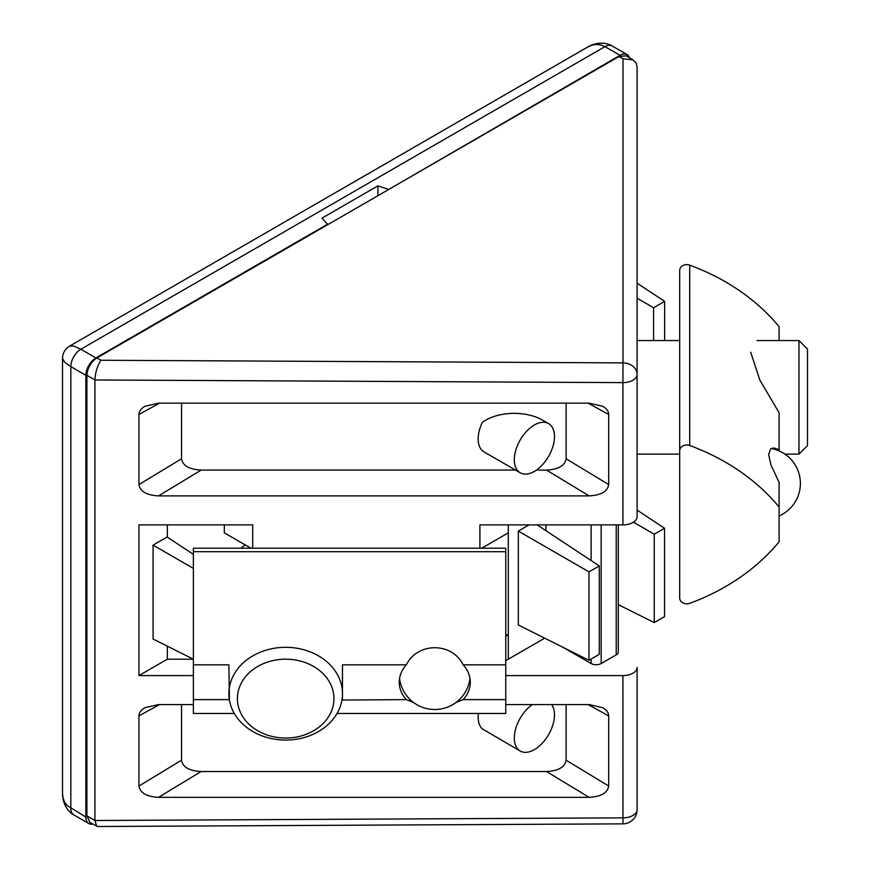 <?xml version="1.0" encoding="UTF-8"?>
<svg xmlns="http://www.w3.org/2000/svg" width="870" height="870" viewBox="0 0 870 870"><rect width="100%" height="100%" fill="white"/><g stroke="black" fill="none" stroke-linecap="round" stroke-linejoin="round"><path stroke-width="1.3" d="M167.334 646.16L167.334 659.199L138.939 675.598L193.379 675.598M167.334 659.199L193.379 659.199L153.076 639.037L153.076 545.12L167.127 537.007L193.379 554.353M240.968 548.209A62.477 51.015 -0 0 1 245.275 544.935M224.319 524.882L224.319 532.831L250.951 548.209M167.334 524.882L167.334 537.149M479.903 548.209L479.903 524.882L622.909 524.882A14.203 8.2 0 0 0 637.101 516.682L637.101 374.426A14.203 8.2 180 0 1 622.909 382.626L622.909 524.882M544.707 638.167L505.764 660.667M505.764 675.598L622.909 675.598L622.974 823.857L97.505 826.5L89.882 822.411L86.891 815.886L94.917 820.443L96.722 826.293M637.101 667.399L637.101 809.655L637.101 667.399A14.203 8.2 180 0 1 622.909 675.598M618.298 524.882L618.298 651.945A7.101 4.1 180 0 1 616.221 654.849L616.221 524.882M601.159 524.882L601.159 663.538L616.221 654.849M601.159 663.538A7.101 4.1 180 0 1 591.121 663.538L562.955 647.28M536.42 470.083L546.523 470.083C558.431 469.43 564.967 465.657 566.109 458.773L566.109 403.147M181.536 403.147L181.536 458.773C182.678 465.657 189.203 469.43 201.122 470.083L515.529 470.083M485.786 452.922L482.306 450.627A28.395 16.399 -60 0 1 482.306 422.418C490.506 416.545 501.131 413.522 514.181 413.337C525.197 413.435 534.669 415.697 542.575 420.123L548.589 423.592A28.395 16.399 -60 0 1 548.589 456.38A28.395 16.399 -60 0 1 520.195 472.78A28.395 16.399 -60 0 1 515.834 450.029A28.395 16.399 -60 0 1 534.387 424.995A28.395 16.399 -60 0 1 548.589 423.592M181.536 704.58L181.536 760.206C182.678 767.09 189.203 770.863 201.122 771.527L546.523 771.527C558.431 770.863 564.967 767.09 566.109 760.206L566.109 704.58M551.623 704.58A28.395 16.399 -60 0 1 551.863 727.788A28.395 16.399 -60 0 1 534.387 749.625A28.395 16.399 -60 0 1 520.195 751.027L482.306 728.875A28.395 16.399 -60 0 1 478.402 713.476M545.936 524.882L545.936 530.678M529.069 524.882L518.324 531.081L518.324 624.997L588.979 660.286L599.278 654.338L599.278 565.935L537.16 524.882M138.939 675.598L138.939 524.882L252.713 524.882L252.713 548.209M86.891 375.318C87.489 367.945 90.839 362.148 96.929 357.929L100.887 360.256C97.331 365.911 95.341 372.49 94.917 379.972L86.891 375.318L86.891 815.886M100.887 360.256L622.996 362.888L622.996 58.823L619.027 56.496L96.929 357.929M619.027 56.496L626.161 55.81M94.917 380.038L94.917 820.443M566.109 760.206L608.706 786.023L608.706 715.901L588.087 704.58M608.706 786.023C607.564 792.896 601.029 796.67 589.12 797.333L546.523 771.527M201.122 771.527L158.525 797.333L589.12 797.333M158.525 797.333C146.606 796.67 140.081 792.896 138.939 786.023L181.536 760.206M159.558 704.58L138.939 715.901L138.939 786.023M138.939 715.901C139.037 712.66 141.049 709.92 144.996 707.68L158.525 704.58L193.379 704.58M608.706 715.901C608.608 712.66 606.586 709.92 602.638 707.68L589.12 704.58L505.764 704.58M201.122 470.083L158.525 495.9L589.12 495.9L546.523 470.083M158.525 495.9C146.606 495.237 140.081 491.463 138.939 484.579L181.536 458.773M159.558 403.147L138.939 414.457L138.939 484.579M138.939 414.457C139.037 411.227 141.049 408.487 144.996 406.246L158.525 403.147L589.12 403.147L602.638 406.246C606.586 408.487 608.608 411.227 608.706 414.457L588.087 403.147M566.109 458.773L608.706 484.579L608.706 414.457M608.706 484.579C607.564 491.463 601.029 495.237 589.12 495.9M637.101 468.19L637.101 510.124L664.539 528.253L654.251 534.202L633.436 522.185M637.101 67.012L637.101 374.426A14.203 11.538 0 0 0 622.996 362.888L622.909 382.626L94.917 379.972M637.101 122.126L637.101 126.846M622.996 58.823L633.045 59.856L636.046 62.847L637.101 66.947M508.297 659.199L508.297 634.861L505.764 634.861M505.764 636.318L508.297 634.861L508.297 524.882M193.379 568.393L153.076 545.12M664.636 340.551L664.636 301.368L653.587 307.741L653.587 340.551M653.587 307.741L637.101 298.225M664.636 301.368L637.101 283.174M599.278 565.935L588.979 571.873L588.979 660.286M588.979 571.873L518.324 531.081M654.251 534.202L654.251 622.605L664.539 616.656L664.539 528.253M654.251 622.605L618.298 604.65M508.297 532.831L481.665 548.209M520.195 751.027A28.395 16.399 -60 0 1 518.455 721.534A28.395 16.399 -60 0 1 532.299 704.58M750.701 352.23L759.814 380.005L779.096 412.75L779.096 450.888M779.096 482.437L779.096 541.803A212.987 173.902 -0 0 1 689.714 603.323A7.101 5.796 -0 0 1 679.698 598.038L679.698 450.79A7.101 5.796 -0 0 1 689.714 445.505A212.987 173.902 -0 0 1 779.096 507.025L779.096 482.437L770.885 464.797L768.645 454.423L770.7 448.844L773.669 447.919L779.096 449.627M779.096 340.551L779.096 326.674A212.987 173.902 -0 0 0 689.714 265.154A7.101 5.796 -0 0 0 679.698 270.44L679.698 598.038M303.238 649.596A56.8 46.371 -0 0 1 342.476 693.694A56.8 46.371 -0 0 1 268.112 737.793A56.8 46.371 -0 0 1 228.875 693.694A56.8 46.371 -0 0 1 303.238 649.596M300.607 661.124A48.274 39.422 180 0 0 238.456 706.799A48.274 39.422 180 0 0 317.974 727.918A48.274 39.422 180 0 0 300.607 661.124M798.975 340.551L807.49 349.066L807.49 445.625L798.975 454.14L798.975 340.551L757.02 340.551M377.917 195.707L377.917 185.854L321.976 218.142L327.859 224.601M327.859 224.025L95.928 357.929A14.203 8.2 120 0 0 85.88 375.318L85.88 817.039A14.203 8.2 120 0 0 88.827 823.542A14.203 8.2 120 0 0 92.796 824.064M629.575 57.822A14.203 8.2 120 0 0 627.139 54.636A14.203 8.2 120 0 0 620.038 55.332L388.096 189.823M377.917 185.854L388.096 189.247M627.139 54.636L612.078 45.936A14.203 8.2 120 0 0 604.976 46.643L600.865 44.935L596.526 44.413L592.122 45.088L587.837 46.936L69.6 346.129C65.054 348.968 62.683 353.068 62.509 358.429L62.509 793.364L63.053 797.997L64.663 802.151L67.294 805.642L85.88 817.039M620.038 55.332L604.976 46.643L80.866 349.24L73.939 346.119L69.6 346.129M95.928 357.929L80.866 349.24A14.203 8.2 120 0 0 70.818 366.629L64.663 362.192L62.509 358.429M342.476 699.611L342.476 664.832L406.355 664.832A35.518 28.993 180 0 0 399.254 682.221A35.518 28.993 180 0 0 406.355 699.611L341.943 700.056M337.049 713.476L505.764 713.476L505.764 699.611L463.188 699.611A35.518 28.993 180 0 0 470.289 682.221A35.518 28.993 180 0 0 463.188 664.832L505.764 664.832L505.764 548.209L193.379 548.209L193.379 551.7L505.764 551.7M505.764 699.611L505.764 664.832M229.419 700.056L228.875 664.832L193.379 664.832L193.379 551.7M234.313 713.476L193.379 713.476L193.379 699.611L228.875 699.611M463.188 699.611L455.837 702.601M413.707 702.601L406.355 699.611M193.379 699.611L193.379 664.832M406.355 664.832C417.513 642.006 452.074 642.038 463.188 664.832M94.917 820.508L622.909 817.854A14.203 8.2 0 0 0 637.101 809.655A14.203 14.203 0 0 1 622.974 823.857M591.121 663.538L591.121 659.047M591.121 560.541L591.121 524.882M689.714 265.154L689.714 445.505M88.827 823.542L73.765 814.853A14.203 8.2 120 0 1 70.818 808.35L70.818 366.629L85.88 375.318M626.182 55.821L633.045 59.856M485.786 452.911L520.195 472.78M779.096 515.953A35.496 35.496 0 0 0 771.233 448.496M679.698 340.551L637.101 340.551M798.975 454.14L784.968 454.14M679.698 454.14L637.101 454.14M612.078 45.936C609.739 44.142 601.518 41.031 590.839 45.403L587.837 46.936M73.765 814.853C71.046 813.722 64.228 808.154 62.683 796.724L62.509 793.364M399.558 678.48A35.496 35.496 0 0 0 469.985 678.48"/></g></svg>
